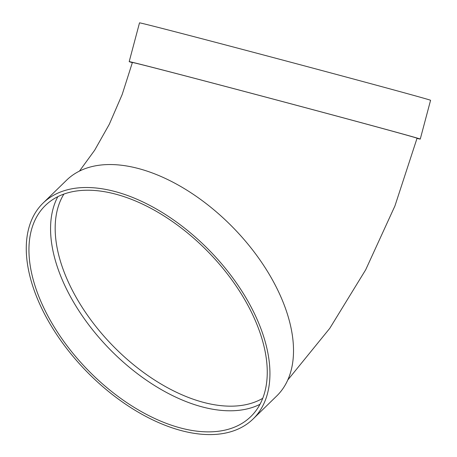 <?xml version="1.0" encoding="UTF-8"?>
<svg xmlns="http://www.w3.org/2000/svg" width="457" height="457" viewBox="0 0 457 457"><rect width="100%" height="100%" fill="white"/><g stroke="black" fill="none" stroke-linecap="round" stroke-linejoin="round"><path stroke-width="0.69" d="M260.004 404.308A147.285 84.299 45.8 0 1 109.326 348.782A147.285 84.299 45.8 0 1 57.816 196.687M43.027 203.137L66.602 180.178A150.599 86.196 45.8 0 1 137.963 168.41A150.599 86.196 45.8 0 1 267.962 272.195A150.599 86.196 45.8 0 1 276.736 395.962L253.161 418.92A150.599 86.196 45.8 0 1 86.339 371.17A150.599 86.196 45.8 0 1 43.027 203.137A150.599 86.196 45.8 0 1 114.381 191.374A150.599 86.196 45.8 0 1 244.381 295.153A150.599 86.196 45.8 0 1 253.161 418.92M287.807 379.961L329.8 328.297L365.674 269.813L394.939 205.924L417.052 138.231A147.285 0.828 -165.1 0 0 338.974 116.689A147.285 0.828 -165.1 0 0 190.232 77.187A147.285 0.828 -165.1 0 0 132.393 62.489L122.168 94.542L109.309 124.264L94.65 150.244L79.444 171.112M132.347 62.655A150.599 0.845 14.9 0 1 129.188 61.632A150.599 0.845 14.9 0 1 274.937 99.54A150.599 0.845 14.9 0 1 420.257 139.082A150.599 0.845 14.9 0 1 417.007 138.402M129.188 61.632L139.511 22.85A150.599 0.845 14.9 0 1 285.259 60.758A150.599 0.845 14.9 0 1 430.574 100.3L420.257 139.082M115.124 194.008A147.285 84.299 45.8 0 1 242.261 295.502A147.285 84.299 45.8 0 1 250.847 416.55A147.285 84.299 45.8 0 1 87.698 369.844A147.285 84.299 45.8 0 1 45.334 205.513A147.285 84.299 45.8 0 1 115.124 194.008M63.889 194.094A143.972 82.403 -134.2 0 0 59.707 258.776A143.972 82.403 -134.2 0 0 148.925 376.265A143.972 82.403 -134.2 0 0 262.758 398.304"/></g></svg>
